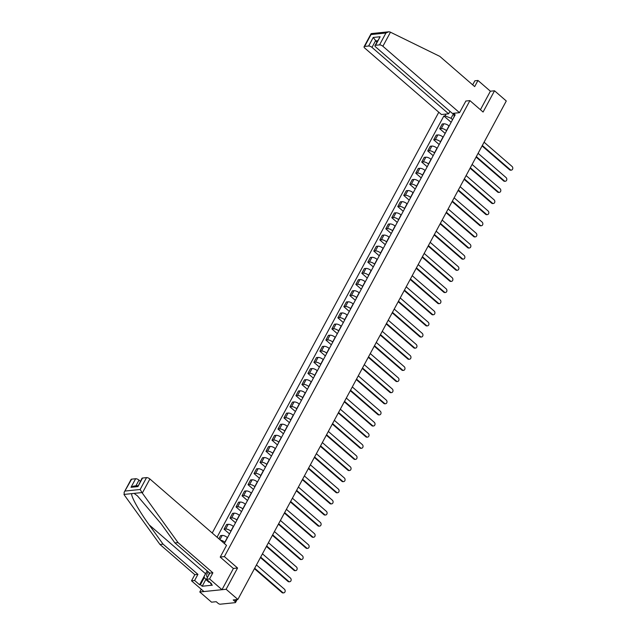 <?xml version="1.0" encoding="UTF-8"?>
<svg xmlns="http://www.w3.org/2000/svg" width="636" height="636" viewBox="0 0 636 636"><rect width="100%" height="100%" fill="white"/><g stroke="black" fill="none" stroke-linecap="round" stroke-linejoin="round"><path stroke-width="0.95" d="M201.262 589.254L199.791 591.989L211.55 602.181L216.208 601.696L218.037 603.286A1.757 0.684 -151.7 0 0 220.271 604.2L235.177 602.658A1.757 0.684 -151.7 0 0 235.543 602.467A1.757 0.684 -151.7 0 0 235.042 601.529L236.059 599.645M438.792 112.23L212.225 533.016M199.791 591.989L226.114 589.27L237.872 599.454L506.28 100.981L494.522 90.789L490.388 91.218L480.418 109.734M226.114 589.27L237.562 568.02L224.389 556.595L469.909 100.623L483.082 112.039L494.522 90.789M237.872 599.454L233.213 599.939L235.042 601.529M449.127 126.047L448.984 125.92A4.047 1.582 -151.7 0 0 443.841 123.813L442.235 123.98L439.707 128.687L441.312 128.52A4.047 1.582 28.3 0 1 446.448 130.626L446.591 130.754M445.16 133.417L439.707 128.687M443.141 137.169L442.99 137.042A4.047 1.582 -151.7 0 0 437.854 134.935L436.248 135.102L433.712 139.809L435.318 139.642A4.047 1.582 28.3 0 1 440.462 141.749L440.605 141.876M439.174 144.539L433.712 139.809M437.147 148.291L437.004 148.164A4.047 1.582 -151.7 0 0 431.86 146.065L430.254 146.232L427.726 150.939L429.332 150.772A4.047 1.582 28.3 0 1 434.468 152.871L434.619 152.998M433.18 155.669L427.726 150.939M431.16 159.421L431.009 159.294A4.047 1.582 -151.7 0 0 425.874 157.187L424.268 157.354L421.732 162.061L423.338 161.894A4.047 1.582 28.3 0 1 428.481 164.001L428.624 164.128M427.193 166.791L421.732 162.061M425.166 170.543L425.023 170.416A4.047 1.582 -151.7 0 0 419.879 168.309L418.273 168.476L415.745 173.183L417.351 173.016A4.047 1.582 28.3 0 1 422.487 175.123L422.638 175.25M421.199 177.913L415.745 173.183M419.18 181.665L419.029 181.546A4.047 1.582 -151.7 0 0 413.893 179.439L412.287 179.606L409.751 184.313L411.357 184.146A4.047 1.582 28.3 0 1 416.5 186.253L416.644 186.38M415.213 189.043L409.751 184.313M413.185 192.795L413.042 192.668A4.047 1.582 -151.7 0 0 407.899 190.561L406.293 190.728L403.765 195.435L405.37 195.268A4.047 1.582 28.3 0 1 410.506 197.375L410.657 197.502M409.218 200.165L403.765 195.435M407.199 203.918L407.048 203.79A4.047 1.582 -151.7 0 0 401.912 201.684L400.306 201.851L397.77 206.557L399.376 206.39A4.047 1.582 28.3 0 1 404.52 208.497L404.663 208.624M403.232 211.287L397.77 206.557M401.205 215.048L401.062 214.92A4.047 1.582 -151.7 0 0 395.926 212.814L394.312 212.981L391.784 217.687L393.39 217.52A4.047 1.582 28.3 0 1 398.526 219.627L398.677 219.754M397.238 222.417L391.784 217.687M395.218 226.17L395.075 226.042A4.047 1.582 -151.7 0 0 389.932 223.936L388.326 224.103L385.79 228.809L387.396 228.642A4.047 1.582 28.3 0 1 392.539 230.749L392.682 230.876M391.251 233.539L385.79 228.809M389.224 237.292L389.081 237.164A4.047 1.582 -151.7 0 0 383.945 235.066L382.339 235.225L379.803 239.931L381.409 239.772A4.047 1.582 28.3 0 1 386.545 241.871L386.696 241.998M385.257 244.661L379.803 239.931M383.238 248.422L383.095 248.294A4.047 1.582 -151.7 0 0 377.951 246.188L376.345 246.355L373.809 251.061L375.415 250.894A4.047 1.582 28.3 0 1 380.559 253.001L380.702 253.128M379.271 255.791L373.809 251.061M377.251 259.544L377.1 259.416A4.047 1.582 -151.7 0 0 371.965 257.31L370.359 257.477L367.823 262.183L369.429 262.016A4.047 1.582 28.3 0 1 374.564 264.123L374.715 264.25M373.276 266.913L367.823 262.183M371.257 270.666L371.114 270.538A4.047 1.582 -151.7 0 0 365.97 268.44L364.364 268.599L361.828 273.313L363.434 273.146A4.047 1.582 28.3 0 1 368.578 275.245L368.721 275.372M367.29 278.043L361.828 273.313M365.271 281.796L365.12 281.669A4.047 1.582 -151.7 0 0 359.984 279.562L358.378 279.729L355.842 284.435L357.448 284.268A4.047 1.582 28.3 0 1 362.584 286.375L362.735 286.502M361.296 289.165L355.842 284.435M359.276 292.918L359.133 292.791A4.047 1.582 -151.7 0 0 353.99 290.684L352.384 290.851L349.848 295.557L351.454 295.39A4.047 1.582 28.3 0 1 356.597 297.497L356.74 297.624M355.309 300.287L349.848 295.557M353.29 304.04L353.139 303.913A4.047 1.582 -151.7 0 0 348.003 301.814L346.397 301.981L343.861 306.687L345.467 306.52A4.047 1.582 28.3 0 1 350.603 308.619L350.754 308.746M349.315 311.417L343.861 306.687M347.296 315.17L347.153 315.043A4.047 1.582 -151.7 0 0 342.009 312.936L340.403 313.103L337.867 317.809L339.473 317.642A4.047 1.582 28.3 0 1 344.617 319.749L344.76 319.876M343.329 322.539L337.867 317.809M341.309 326.292L341.158 326.165A4.047 1.582 -151.7 0 0 336.023 324.058L334.417 324.225L331.881 328.931L333.487 328.764A4.047 1.582 28.3 0 1 338.622 330.871L338.773 330.998M337.334 333.661L331.881 328.931M335.315 337.414L335.172 337.287A4.047 1.582 -151.7 0 0 330.028 335.188L328.422 335.355L325.886 340.061L327.5 339.894A4.047 1.582 28.3 0 1 332.636 342.001L332.779 342.12M331.348 344.791L325.886 340.061M329.329 348.544L329.178 348.417A4.047 1.582 -151.7 0 0 324.042 346.31L322.436 346.477L319.9 351.183L321.506 351.016A4.047 1.582 28.3 0 1 326.65 353.123L326.793 353.25M325.354 355.914L319.9 351.183M323.334 359.666L323.191 359.539A4.047 1.582 -151.7 0 0 318.048 357.432L316.442 357.599L313.914 362.305L315.52 362.138A4.047 1.582 28.3 0 1 320.655 364.245L320.798 364.372M319.367 367.036L313.914 362.305M317.348 370.796L317.197 370.669A4.047 1.582 -151.7 0 0 312.061 368.562L310.455 368.729L307.919 373.435L309.525 373.268A4.047 1.582 28.3 0 1 314.669 375.375L314.812 375.502M313.381 378.166L307.919 373.435M311.354 381.918L311.211 381.791A4.047 1.582 -151.7 0 0 306.067 379.684L304.461 379.851L301.933 384.557L303.539 384.39A4.047 1.582 28.3 0 1 308.675 386.497L308.826 386.624M307.387 389.288L301.933 384.557M305.367 393.04L305.216 392.913A4.047 1.582 -151.7 0 0 300.081 390.806L298.475 390.973L295.939 395.679L297.545 395.52A4.047 1.582 28.3 0 1 302.688 397.619L302.831 397.746M301.4 400.41L295.939 395.679M299.373 404.17L299.23 404.043A4.047 1.582 -151.7 0 0 294.086 401.936L292.481 402.103L289.952 406.809L291.558 406.643A4.047 1.582 28.3 0 1 296.694 408.749L296.845 408.876M295.406 411.54L289.952 406.809M293.387 415.292L293.236 415.165A4.047 1.582 -151.7 0 0 288.1 413.058L286.494 413.225L283.958 417.932L285.564 417.765A4.047 1.582 28.3 0 1 290.708 419.871L290.851 419.998M289.42 422.662L283.958 417.932M287.393 426.414L287.249 426.287A4.047 1.582 -151.7 0 0 282.106 424.188L280.5 424.347L277.972 429.054L279.578 428.895A4.047 1.582 28.3 0 1 284.713 430.993L284.864 431.121M283.425 433.784L277.972 429.054M281.406 437.544L281.263 437.417A4.047 1.582 -151.7 0 0 276.119 435.31L274.514 435.477L271.977 440.184L273.583 440.017A4.047 1.582 28.3 0 1 278.727 442.123L278.87 442.251M277.439 444.914L271.977 440.184M275.412 448.666L275.269 448.539A4.047 1.582 -151.7 0 0 270.133 446.432L268.527 446.599L265.991 451.306L267.597 451.139A4.047 1.582 28.3 0 1 272.733 453.245L272.884 453.373M271.445 456.036L265.991 451.306M269.425 459.788L269.282 459.661A4.047 1.582 -151.7 0 0 264.139 457.562L262.533 457.729L259.997 462.436L261.603 462.269A4.047 1.582 28.3 0 1 266.746 464.367L266.889 464.495M265.458 467.166L259.997 462.436M263.439 470.918L263.288 470.791A4.047 1.582 -151.7 0 0 258.152 468.684L256.546 468.851L254.01 473.558L255.616 473.391A4.047 1.582 28.3 0 1 260.752 475.497L260.903 475.625M259.464 478.288L254.01 473.558M257.445 482.04L257.302 481.913A4.047 1.582 -151.7 0 0 252.158 479.806L250.552 479.973L248.016 484.68L249.622 484.513A4.047 1.582 28.3 0 1 254.766 486.62L254.909 486.747M253.478 489.41L248.016 484.68M251.459 493.162L251.307 493.035A4.047 1.582 -151.7 0 0 246.172 490.936L244.566 491.103L242.03 495.81L243.636 495.643A4.047 1.582 28.3 0 1 248.771 497.742L248.922 497.869M247.484 500.54L242.03 495.81M245.464 504.292L245.321 504.165A4.047 1.582 -151.7 0 0 240.177 502.058L238.572 502.225L236.035 506.932L237.641 506.765A4.047 1.582 28.3 0 1 242.785 508.872L242.928 508.999M241.497 511.662L236.035 506.932M239.478 515.414L239.327 515.287A4.047 1.582 -151.7 0 0 234.191 513.18L232.585 513.347L230.049 518.054L231.655 517.887A4.047 1.582 28.3 0 1 236.791 519.994L236.942 520.121M235.503 522.784L230.049 518.054M233.484 526.536L233.34 526.417A4.047 1.582 -151.7 0 0 228.197 524.31L226.591 524.477L224.055 529.184L225.661 529.017A4.047 1.582 28.3 0 1 230.804 531.124L230.948 531.251M229.517 533.914L224.055 529.184M227.497 537.666L227.346 537.539A4.047 1.582 -151.7 0 0 222.21 535.433L220.605 535.599L218.887 538.787M220.469 540.163A4.047 1.582 28.3 0 1 224.81 542.246L224.961 542.373M453.714 113.272L451.019 118.272L452.586 119.624M454.907 113.144L453.945 114.933L454.152 116.722M224.341 543.518L455.185 114.806L453.945 114.933M451.019 118.272L445.097 115.847L443.864 115.975L217.051 537.205M445.097 115.847L446.059 114.067M220.255 557.025L224.389 556.595M465.775 101.044L469.909 100.623M233.317 568.457L237.562 568.02M451.147 122.295L443.864 115.975M482.311 145.485L510.295 169.733A2.019 1.614 84.1 0 0 511.384 170.106L510.7 170.178A2.019 1.614 -95.9 0 1 509.611 169.804L482.072 145.938M511.384 170.106A2.019 1.614 84.1 0 0 512.759 168.635A2.019 1.614 84.1 0 0 512.06 166.457L484.083 142.202M476.324 156.607L504.308 180.863A2.019 1.614 84.1 0 0 505.397 181.236L504.714 181.3A2.019 1.614 -95.9 0 1 503.625 180.934L476.078 157.06M505.397 181.236A2.019 1.614 84.1 0 0 506.773 179.757A2.019 1.614 84.1 0 0 506.073 177.579L478.089 153.324M470.33 167.729L498.314 191.985A2.019 1.614 84.1 0 0 499.403 192.358L498.719 192.43A2.019 1.614 -95.9 0 1 497.63 192.056L470.091 168.182M499.403 192.358A2.019 1.614 84.1 0 0 500.778 190.887A2.019 1.614 84.1 0 0 500.079 188.701L472.103 164.454M459.51 112.675L382.888 46.261A2.639 1.026 -151.7 0 0 379.541 44.886L375.534 45.299A2.639 1.026 -151.7 0 0 374.986 45.585A2.639 1.026 -151.7 0 0 375.725 47L452.355 113.415L459.51 112.675L465.878 101.037M379.541 44.886L385.933 33.016L388.636 31.8L389.932 31.943L439.826 56.381L474.679 86.591L477.986 80.462L474.877 80.78L472.683 84.858M477.986 80.462L490.388 91.218M368.642 46.015L364.635 46.428A2.639 1.026 -151.7 0 0 364.086 46.714A2.639 1.026 -151.7 0 0 364.825 48.129L441.448 114.536L448.611 113.796L371.988 47.39A2.639 1.026 -151.7 0 0 368.642 46.015L373.245 37.452L376.83 42.167M449.946 111.324L448.611 113.796M374.986 45.585L380.145 36.745L375.534 45.299M371.965 33.803L371.026 34.551L364.635 46.428M364.086 46.714L371.05 33.772L371.026 34.551L385.933 33.016M142.305 493.067L140.143 489.489L146.534 477.612A2.639 1.026 28.3 0 1 149.889 478.988L142.305 493.067L178.024 542.595L212.877 572.805L209.578 578.943L221.988 589.691L233.388 568.512L220.215 557.096L226.511 545.402L149.889 478.988M205.905 579.356L202.2 586.241L212.36 585.184L210.588 583.649L211.43 583.562L206.469 579.261L209.777 573.131L174.916 542.921L161.043 523.674L137.392 495.826L134.069 493.385L131.779 493.623C130.507 495.683 139.173 511.249 149.198 524.899L163.07 544.146L197.923 574.356L194.624 580.485L199.585 584.786L205.539 573.736A9.898 4.532 130.9 0 1 206.342 572.392M174.916 542.921L178.024 542.595M206.469 579.261L209.578 578.943M209.777 573.131L212.877 572.805M131.636 479.154L124.115 492.383L131.088 479.441A2.639 1.026 28.3 0 1 131.636 479.154L135.635 478.741A2.639 1.026 28.3 0 1 138.99 480.116L135.897 485.864M140.373 481.309L138.99 480.116M202.2 586.241L200.427 584.699L199.585 584.786M124.115 492.383L124.251 494.935L159.962 544.464L194.823 574.674L191.516 580.811L194.624 580.485M191.516 580.811L203.925 591.56L221.988 589.691M194.823 574.674L197.923 574.356M159.962 544.464L163.07 544.146M142.536 478.034L137.925 486.588L141.987 478.312A2.639 1.026 28.3 0 1 142.536 478.034L146.534 477.612M210.588 583.649L210.89 583.093M204.315 577.488L200.427 584.699M138.036 485.642L133.735 486.087L131.032 487.303L135.635 478.741M208.203 571.764A5.716 2.623 -49.1 0 0 207.59 577.186M209.546 572.933A3.911 1.797 -49.1 0 0 208.672 575.175M209.642 582.012L209.085 582.361L206.724 580.31L203.878 576.971L207.161 570.866M207.28 579.968L206.724 580.31M464.344 178.859L492.328 203.107A2.019 1.614 84.1 0 0 493.417 203.48L492.733 203.552A2.019 1.614 -95.9 0 1 491.644 203.178L464.097 179.312M493.417 203.48A2.019 1.614 84.1 0 0 494.792 202.01A2.019 1.614 84.1 0 0 494.093 199.831L466.108 175.576M458.357 189.981L486.333 214.237A2.019 1.614 84.1 0 0 487.43 214.61L486.739 214.682A2.019 1.614 -95.9 0 1 485.65 214.308L458.111 190.434M487.43 214.61A2.019 1.614 84.1 0 0 488.798 213.132A2.019 1.614 84.1 0 0 488.098 210.953L460.122 186.698M452.363 201.103L480.347 225.359A2.019 1.614 84.1 0 0 481.436 225.732L480.752 225.804A2.019 1.614 -95.9 0 1 479.663 225.43L452.117 201.556M481.436 225.732A2.019 1.614 84.1 0 0 482.811 224.262A2.019 1.614 84.1 0 0 482.112 222.083L454.128 197.828M446.377 212.233L474.353 236.489A2.019 1.614 84.1 0 0 475.45 236.854L474.758 236.926A2.019 1.614 -95.9 0 1 473.669 236.552L446.13 212.686M475.45 236.854A2.019 1.614 84.1 0 0 476.817 235.384A2.019 1.614 84.1 0 0 476.125 233.205L448.142 208.95M440.382 223.355L468.366 247.611A2.019 1.614 84.1 0 0 469.455 247.984L468.772 248.056A2.019 1.614 -95.9 0 1 467.683 247.682L440.136 223.808M469.455 247.984A2.019 1.614 84.1 0 0 470.831 246.506A2.019 1.614 84.1 0 0 470.131 244.327L442.147 220.08M434.396 234.485L462.372 258.733A2.019 1.614 84.1 0 0 463.469 259.106L462.785 259.178A2.019 1.614 -95.9 0 1 461.688 258.804L434.15 234.93M463.469 259.106A2.019 1.614 84.1 0 0 464.837 257.636A2.019 1.614 84.1 0 0 464.145 255.457L436.161 231.202M428.402 245.607L456.386 269.863A2.019 1.614 84.1 0 0 457.475 270.228L456.791 270.3A2.019 1.614 -95.9 0 1 455.702 269.926L428.155 246.06M457.475 270.228A2.019 1.614 84.1 0 0 458.85 268.758A2.019 1.614 84.1 0 0 458.151 266.579L430.167 242.324M422.415 256.729L450.391 280.985A2.019 1.614 84.1 0 0 451.488 281.358L450.805 281.43A2.019 1.614 -95.9 0 1 449.708 281.056L422.169 257.183M451.488 281.358A2.019 1.614 84.1 0 0 452.856 279.88A2.019 1.614 84.1 0 0 452.164 277.701L424.18 253.454M416.421 267.859L444.405 292.107A2.019 1.614 84.1 0 0 445.494 292.481L444.81 292.552A2.019 1.614 -95.9 0 1 443.721 292.178L416.183 268.312M445.494 292.481A2.019 1.614 84.1 0 0 446.87 291.01A2.019 1.614 84.1 0 0 446.17 288.831L418.186 264.576M410.435 278.981L438.411 303.237A2.019 1.614 84.1 0 0 439.508 303.603L438.824 303.674A2.019 1.614 -95.9 0 1 437.727 303.308L410.188 279.435M439.508 303.603A2.019 1.614 84.1 0 0 440.875 302.132A2.019 1.614 84.1 0 0 440.184 299.954L412.2 275.698M404.44 290.103L432.424 314.359A2.019 1.614 84.1 0 0 433.513 314.733L432.83 314.804A2.019 1.614 -95.9 0 1 431.741 314.43L404.202 290.557M433.513 314.733A2.019 1.614 84.1 0 0 434.889 313.254A2.019 1.614 84.1 0 0 434.189 311.076L406.205 286.828M398.454 301.233L426.438 325.481A2.019 1.614 84.1 0 0 427.527 325.855L426.843 325.926A2.019 1.614 -95.9 0 1 425.746 325.553L398.208 301.687M427.527 325.855A2.019 1.614 84.1 0 0 428.895 324.384A2.019 1.614 84.1 0 0 428.203 322.206L400.219 297.95M392.46 312.356L420.444 336.611A2.019 1.614 84.1 0 0 421.533 336.985L420.849 337.048A2.019 1.614 -95.9 0 1 419.76 336.683L392.221 312.809M421.533 336.985A2.019 1.614 84.1 0 0 422.908 335.506A2.019 1.614 84.1 0 0 422.209 333.328L394.225 309.072M386.473 323.478L414.457 347.733A2.019 1.614 84.1 0 0 415.547 348.107L414.863 348.178A2.019 1.614 -95.9 0 1 413.766 347.805L386.227 323.931M415.547 348.107A2.019 1.614 84.1 0 0 416.914 346.636A2.019 1.614 84.1 0 0 416.222 344.45L388.238 320.202M380.479 334.608L408.463 358.855A2.019 1.614 84.1 0 0 409.552 359.229L408.868 359.3A2.019 1.614 -95.9 0 1 407.779 358.927L380.241 335.061M409.552 359.229A2.019 1.614 84.1 0 0 410.928 357.758A2.019 1.614 84.1 0 0 410.228 355.58L382.252 331.324M374.493 345.73L402.477 369.985A2.019 1.614 84.1 0 0 403.566 370.359L402.882 370.422A2.019 1.614 -95.9 0 1 401.793 370.057L374.246 346.183M403.566 370.359A2.019 1.614 84.1 0 0 404.933 368.88A2.019 1.614 84.1 0 0 404.242 366.702L376.258 342.446M368.498 356.852L396.482 381.107A2.019 1.614 84.1 0 0 397.572 381.481L396.888 381.552A2.019 1.614 -95.9 0 1 395.799 381.179L368.26 357.305M397.572 381.481A2.019 1.614 84.1 0 0 398.947 380.01A2.019 1.614 84.1 0 0 398.247 377.832L370.271 353.576M362.512 367.982L390.496 392.229A2.019 1.614 84.1 0 0 391.585 392.603L390.901 392.674A2.019 1.614 -95.9 0 1 389.812 392.301L362.266 368.435M391.585 392.603A2.019 1.614 84.1 0 0 392.961 391.132A2.019 1.614 84.1 0 0 392.261 388.954L364.277 364.698M356.518 379.104L384.502 403.359A2.019 1.614 84.1 0 0 385.591 403.733L384.907 403.804A2.019 1.614 -95.9 0 1 383.818 403.431L356.279 379.557M385.591 403.733A2.019 1.614 84.1 0 0 386.966 402.254A2.019 1.614 84.1 0 0 386.267 400.076L358.291 375.828M350.531 390.234L378.515 414.481A2.019 1.614 84.1 0 0 379.605 414.855L378.921 414.926A2.019 1.614 -95.9 0 1 377.832 414.553L350.285 390.679M379.605 414.855A2.019 1.614 84.1 0 0 380.98 413.384A2.019 1.614 84.1 0 0 380.28 411.206L352.296 386.95M344.545 401.356L372.521 425.611A2.019 1.614 84.1 0 0 373.618 425.977L372.927 426.048A2.019 1.614 -95.9 0 1 371.837 425.675L344.299 401.809M373.618 425.977A2.019 1.614 84.1 0 0 374.986 424.506A2.019 1.614 84.1 0 0 374.286 422.328L346.31 398.072M338.551 412.478L366.535 436.733A2.019 1.614 84.1 0 0 367.624 437.107L366.94 437.178A2.019 1.614 -95.9 0 1 365.851 436.805L338.304 412.931M367.624 437.107A2.019 1.614 84.1 0 0 368.999 435.628A2.019 1.614 84.1 0 0 368.3 433.45L340.316 409.202M332.564 423.608L360.54 447.855A2.019 1.614 84.1 0 0 361.638 448.229L360.946 448.3A2.019 1.614 -95.9 0 1 359.857 447.927L332.318 424.061M361.638 448.229A2.019 1.614 84.1 0 0 363.005 446.758A2.019 1.614 84.1 0 0 362.305 444.58L334.329 420.324M326.57 434.73L354.554 458.985A2.019 1.614 84.1 0 0 355.643 459.351L354.96 459.423A2.019 1.614 -95.9 0 1 353.87 459.057L326.324 435.183M355.643 459.351A2.019 1.614 84.1 0 0 357.019 457.88A2.019 1.614 84.1 0 0 356.319 455.702L328.335 431.447M320.584 445.852L348.56 470.107A2.019 1.614 84.1 0 0 349.657 470.481L348.973 470.553A2.019 1.614 -95.9 0 1 347.876 470.179L320.337 446.305M349.657 470.481A2.019 1.614 84.1 0 0 351.024 469.002A2.019 1.614 84.1 0 0 350.333 466.824L322.349 442.577M314.589 456.982L342.573 481.229A2.019 1.614 84.1 0 0 343.663 481.603L342.979 481.675A2.019 1.614 -95.9 0 1 341.89 481.301L314.343 457.435M343.663 481.603A2.019 1.614 84.1 0 0 345.038 480.132A2.019 1.614 84.1 0 0 344.338 477.954L316.354 453.699M308.603 468.104L336.579 492.359A2.019 1.614 84.1 0 0 337.676 492.725L336.993 492.797A2.019 1.614 -95.9 0 1 335.895 492.431L308.357 468.557M337.676 492.725A2.019 1.614 84.1 0 0 339.044 491.254A2.019 1.614 84.1 0 0 338.352 489.076L310.368 464.821M302.609 479.226L330.593 503.481A2.019 1.614 84.1 0 0 331.682 503.855L330.998 503.927A2.019 1.614 -95.9 0 1 329.909 503.553L302.37 479.679M331.682 503.855A2.019 1.614 84.1 0 0 333.057 502.384A2.019 1.614 84.1 0 0 332.358 500.198L304.374 475.951M296.622 490.356L324.599 514.603A2.019 1.614 84.1 0 0 325.696 514.977L325.012 515.049A2.019 1.614 -95.9 0 1 323.915 514.675L296.376 490.809M325.696 514.977A2.019 1.614 84.1 0 0 327.063 513.506A2.019 1.614 84.1 0 0 326.371 511.328L298.387 487.073M290.628 501.478L318.612 525.733A2.019 1.614 84.1 0 0 319.701 526.107L319.018 526.171A2.019 1.614 -95.9 0 1 317.928 525.805L290.39 501.931M319.701 526.107A2.019 1.614 84.1 0 0 321.077 524.628A2.019 1.614 84.1 0 0 320.377 522.45L292.393 498.195M284.642 512.6L312.618 536.856A2.019 1.614 84.1 0 0 313.715 537.229L313.031 537.301A2.019 1.614 -95.9 0 1 311.934 536.927L284.395 513.053M313.715 537.229A2.019 1.614 84.1 0 0 315.082 535.758A2.019 1.614 84.1 0 0 314.391 533.572L286.407 509.325M278.648 523.73L306.632 547.978A2.019 1.614 84.1 0 0 307.721 548.351L307.037 548.423A2.019 1.614 -95.9 0 1 305.948 548.049L278.409 524.183M307.721 548.351A2.019 1.614 84.1 0 0 309.096 546.88A2.019 1.614 84.1 0 0 308.396 544.702L280.412 520.447M272.661 534.852L300.645 559.108A2.019 1.614 84.1 0 0 301.734 559.481L301.051 559.553A2.019 1.614 -95.9 0 1 299.954 559.179L272.415 535.305M301.734 559.481A2.019 1.614 84.1 0 0 303.102 558.003A2.019 1.614 84.1 0 0 302.41 555.824L274.426 531.569M266.667 545.974L294.651 570.23A2.019 1.614 84.1 0 0 295.74 570.603L295.056 570.675A2.019 1.614 -95.9 0 1 293.967 570.301L266.428 546.427M295.74 570.603A2.019 1.614 84.1 0 0 297.115 569.133A2.019 1.614 84.1 0 0 296.416 566.954L268.44 542.699M260.68 557.104L288.665 581.36A2.019 1.614 84.1 0 0 289.754 581.725L289.07 581.797A2.019 1.614 -95.9 0 1 287.973 581.423L260.434 557.557M289.754 581.725A2.019 1.614 84.1 0 0 291.121 580.255A2.019 1.614 84.1 0 0 290.429 578.076L262.445 553.821M254.686 568.226L282.67 592.482A2.019 1.614 84.1 0 0 283.759 592.855L283.076 592.927A2.019 1.614 -95.9 0 1 281.986 592.553L254.448 568.679M283.759 592.855A2.019 1.614 84.1 0 0 285.135 591.377A2.019 1.614 84.1 0 0 284.435 589.198L256.459 564.951M224.81 542.246L227.346 537.539M230.804 531.124L233.34 526.417M236.791 519.994L239.327 515.287M242.785 508.872L245.321 504.165M248.771 497.742L251.307 493.035M254.766 486.62L257.302 481.913M260.752 475.497L263.288 470.791M266.746 464.367L269.282 459.661M272.733 453.245L275.269 448.539M278.727 442.123L281.263 437.417M284.713 430.993L287.249 426.287M290.708 419.871L293.236 415.165M296.694 408.749L299.23 404.043M302.688 397.619L305.216 392.913M308.675 386.497L311.211 381.791M314.669 375.375L317.197 370.669M320.655 364.245L323.191 359.539M326.65 353.123L329.178 348.417M332.636 342.001L335.172 337.287M338.622 330.871L341.158 326.165M344.617 319.749L347.153 315.043M350.603 308.619L353.139 303.913M356.597 297.497L359.133 292.791M362.584 286.375L365.12 281.669M368.578 275.245L371.114 270.538M374.564 264.123L377.1 259.416M380.559 253.001L383.095 248.294M386.545 241.871L389.081 237.164M392.539 230.749L395.075 226.042M398.526 219.627L401.062 214.92M404.52 208.497L407.048 203.79M410.506 197.375L413.042 192.668M416.5 186.253L419.029 181.546M422.487 175.123L425.023 170.416M428.481 164.001L431.009 159.294M434.468 152.871L437.004 148.164M440.462 141.749L442.99 137.042M446.448 130.626L448.984 125.92M225.661 529.017L228.197 524.31M231.655 517.887L234.191 513.18M237.641 506.765L240.177 502.058M243.636 495.643L246.172 490.936M249.622 484.513L252.158 479.806M255.616 473.391L258.152 468.684M261.603 462.269L264.139 457.562M267.597 451.139L270.133 446.432M273.583 440.017L276.119 435.31M279.578 428.895L282.106 424.188M285.564 417.765L288.1 413.058M291.558 406.643L294.086 401.936M297.545 395.52L300.081 390.806M303.539 384.39L306.067 379.684M309.525 373.268L312.061 368.562M315.52 362.138L318.048 357.432M321.506 351.016L324.042 346.31M327.5 339.894L330.028 335.188M333.487 328.764L336.023 324.058M339.473 317.642L342.009 312.936M345.467 306.52L348.003 301.814M351.454 295.39L353.99 290.684M357.448 284.268L359.984 279.562M363.434 273.146L365.97 268.44M369.429 262.016L371.965 257.31M375.415 250.894L377.951 246.188M381.409 239.772L383.945 235.066M387.396 228.642L389.932 223.936M393.39 217.52L395.926 212.814M399.376 206.39L401.912 201.684M405.37 195.268L407.899 190.561M411.357 184.146L413.893 179.439M417.351 173.016L419.879 168.309M423.338 161.894L425.874 157.187M429.332 150.772L431.86 146.065M435.318 139.642L437.854 134.935M441.312 128.52L443.841 123.813M219.921 539.686L222.21 535.433M510.295 169.733L509.611 169.804M504.308 180.863L503.625 180.934M498.314 191.985L497.63 192.056M373.245 37.452L380.145 36.745M390.472 32.182L382.888 46.261M377.593 40.744L375.447 40.966L371.988 47.39M141.907 492.574L134.069 493.385M131.779 493.623L123.941 494.434M125.244 491.032L140.143 489.489M137.925 486.588L131.032 487.303M205.539 573.736L149.198 524.899M492.328 203.107L491.644 203.178M486.333 214.237L485.65 214.308M480.347 225.359L479.663 225.43M474.353 236.489L473.669 236.552M468.366 247.611L467.683 247.682M462.372 258.733L461.688 258.804M456.386 269.863L455.702 269.926M450.391 280.985L449.708 281.056M444.405 292.107L443.721 292.178M438.411 303.237L437.727 303.308M432.424 314.359L431.741 314.43M426.438 325.481L425.746 325.553M420.444 336.611L419.76 336.683M414.457 347.733L413.766 347.805M408.463 358.855L407.779 358.927M402.477 369.985L401.793 370.057M396.482 381.107L395.799 381.179M390.496 392.229L389.812 392.301M384.502 403.359L383.818 403.431M378.515 414.481L377.832 414.553M372.521 425.611L371.837 425.675M366.535 436.733L365.851 436.805M360.54 447.855L359.857 447.927M354.554 458.985L353.87 459.057M348.56 470.107L347.876 470.179M342.573 481.229L341.89 481.301M336.579 492.359L335.895 492.431M330.593 503.481L329.909 503.553M324.599 514.603L323.915 514.675M318.612 525.733L317.928 525.805M312.618 536.856L311.934 536.927M306.632 547.978L305.948 548.049M300.645 559.108L299.954 559.179M294.651 570.23L293.967 570.301M288.665 581.36L287.973 581.423M282.67 592.482L281.986 592.553M237.125 599.533L235.543 602.467M388.636 31.8L371.329 33.589"/></g></svg>
